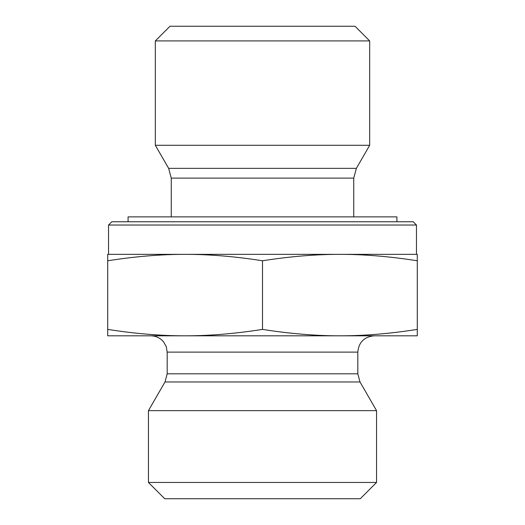 <?xml version="1.0" encoding="UTF-8"?>
<svg xmlns="http://www.w3.org/2000/svg" width="525" height="525" viewBox="0 0 525 525"><rect width="100%" height="100%" fill="white"/><g stroke="black" fill="none" stroke-linecap="round" stroke-linejoin="round"><path stroke-width="0.79" d="M416.469 225.028L413.214 221.767L111.786 221.767L108.531 225.028L416.469 225.028L416.469 254.356L339.892 254.356L417.283 254.356L417.283 260.767C389.721 256.456 363.923 254.317 339.892 254.356C315.86 254.317 290.062 256.456 262.5 260.767C234.938 256.456 209.14 254.317 185.108 254.356L339.892 254.356M108.531 225.028L108.531 254.356L185.108 254.356C161.077 254.317 135.279 256.456 107.717 260.767L107.717 254.356L185.108 254.356M171.262 178.126L353.738 178.126L356.363 168.348L168.637 168.348L171.262 178.126L171.262 216.877M168.637 168.348L155.315 145.274L369.685 145.274L356.363 168.348M369.685 40.911L355.018 26.25L169.982 26.25L155.315 40.911L369.685 40.911L369.685 145.274M155.315 40.911L155.315 145.274M417.283 260.767L417.283 335.816L339.892 335.816C363.923 335.856 389.721 333.716 417.283 329.405M262.5 260.767L262.5 329.405C290.062 333.716 315.86 335.856 339.892 335.816L185.108 335.816C209.14 335.856 234.938 333.716 262.5 329.405M107.717 260.767L107.717 329.405C135.279 333.716 161.077 335.856 185.108 335.816L107.717 335.816L107.717 329.405M357.814 373.813L167.186 373.813L167.186 352.111L357.814 352.111L357.814 373.813L359.999 381.964L376.55 410.635L148.45 410.635L165.001 381.964L359.999 381.964M357.814 352.111C358.778 342.215 364.212 336.788 374.108 335.816M148.45 482.455L164.738 498.75L360.262 498.75L376.55 482.455L148.45 482.455L148.45 410.635M376.55 482.455L376.55 410.635M396.92 221.767L396.92 216.877L128.08 216.877L128.08 221.767M353.738 178.126L353.738 216.877M165.001 381.964L167.186 373.813M167.186 352.111L166.268 346.717L163.688 342.024C160.368 338.002 156.102 335.934 150.892 335.816"/></g></svg>
